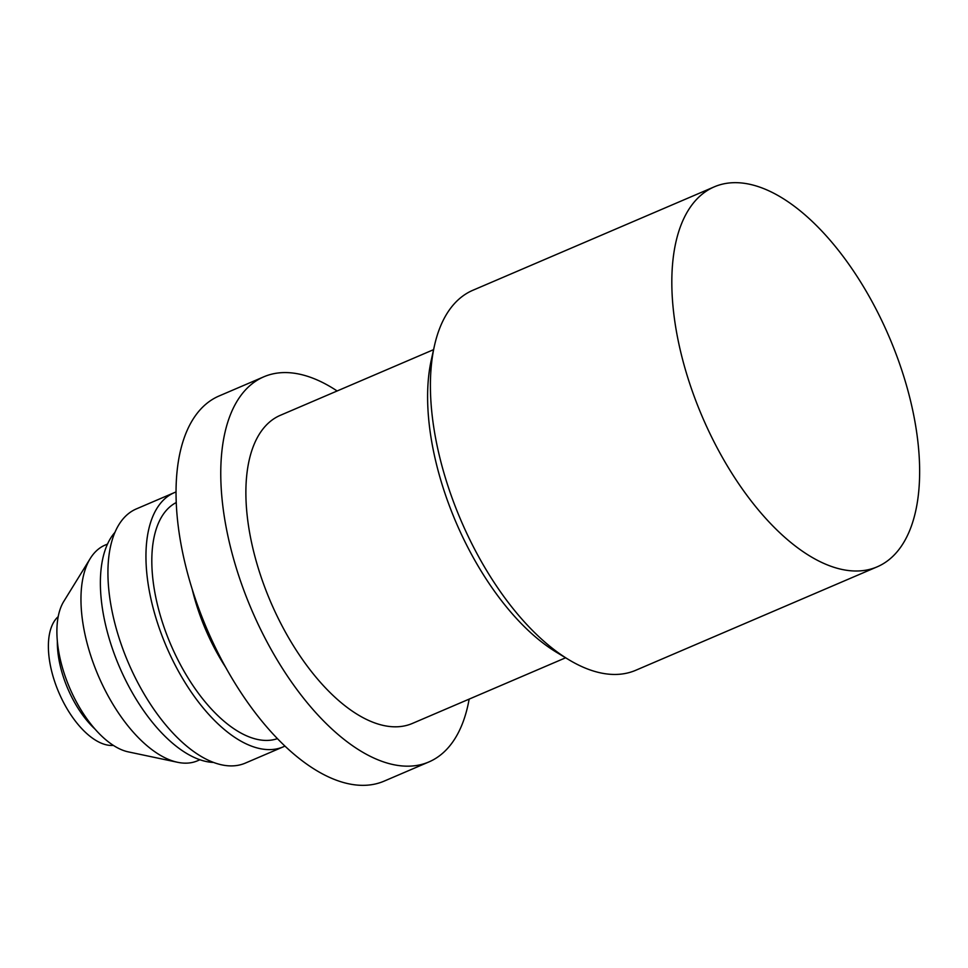 <?xml version="1.0" encoding="UTF-8"?>
<svg xmlns="http://www.w3.org/2000/svg" width="968" height="968" viewBox="0 0 968 968"><rect width="100%" height="100%" fill="white"/><g stroke="black" fill="none" stroke-linecap="round" stroke-linejoin="round"><path stroke-width="1.45" d="M114.974 532.327A128.502 63.162 66.8 0 0 129.543 687.752A128.502 63.162 66.8 0 0 213.565 762.445M176.055 491.962A138.279 67.966 66.8 0 0 174.385 492.615L136.367 508.902A138.279 67.966 66.8 0 0 139.319 685.501A138.279 67.966 66.8 0 0 245.279 763.123L283.297 746.836A138.279 67.966 66.8 0 0 284.931 746.074M174.385 492.615A138.279 67.966 66.8 0 0 177.338 669.215A138.279 67.966 66.8 0 0 283.297 746.836M176.261 502.537A128.502 63.162 66.8 0 0 180.98 665.718A128.502 63.162 66.8 0 0 277.417 738.632M192.184 589.149A128.502 63.162 66.8 0 0 215.864 650.774A128.502 63.162 66.8 0 0 225.689 667.351M58.201 616.628A70.954 34.872 66.8 0 0 57.584 617.197A70.954 34.872 66.8 0 0 59.181 693.306A70.954 34.872 66.8 0 0 113.377 745.396M107.521 544.064L105.076 545.105A117.334 57.669 66.8 0 0 96.195 551.058A117.334 57.669 66.8 0 0 90.29 558.451A117.334 57.669 66.8 0 0 98.276 675.664A117.334 57.669 66.8 0 0 177.64 762.3A117.334 57.669 66.8 0 0 197.496 760.8L199.928 759.759M337.13 390.975A209.512 102.983 66.8 0 0 263.841 376.794L219.119 395.96A209.512 102.983 66.8 0 0 223.596 663.528A209.512 102.983 66.8 0 0 384.139 781.128L428.86 761.961A209.512 102.983 66.8 0 0 469.153 699.114M263.841 376.794A209.512 102.983 66.8 0 0 268.317 644.361A209.512 102.983 66.8 0 0 428.86 761.961M872.725 302.851A206.716 101.616 66.8 0 0 714.323 186.824A206.716 101.616 66.8 0 0 718.74 450.822A206.716 101.616 66.8 0 0 877.141 566.849A206.716 101.616 66.8 0 0 872.725 302.851M568.809 659.716L556.648 652.384A192.753 94.743 -113.2 0 1 471.343 554.047A192.753 94.743 -113.2 0 1 431.317 359.866L434.39 345.999A206.716 101.616 66.8 0 0 477.321 554.265A206.716 101.616 66.8 0 0 568.809 659.716A206.716 101.616 66.8 0 0 635.722 670.292L877.141 566.849M714.323 186.824L472.904 290.255A206.716 101.616 66.8 0 0 434.39 345.999M565.602 657.792L412.356 723.447A167.609 82.389 -113.2 0 1 283.926 629.369A167.609 82.389 -113.2 0 1 280.345 415.308L433.579 349.654M57.354 641.264A70.954 34.872 66.8 0 0 94.949 729.025M90.29 558.451L63.779 601.406A86.6 42.568 66.8 0 0 69.672 687.921A86.6 42.568 66.8 0 0 128.248 751.87L177.64 762.3"/></g></svg>
